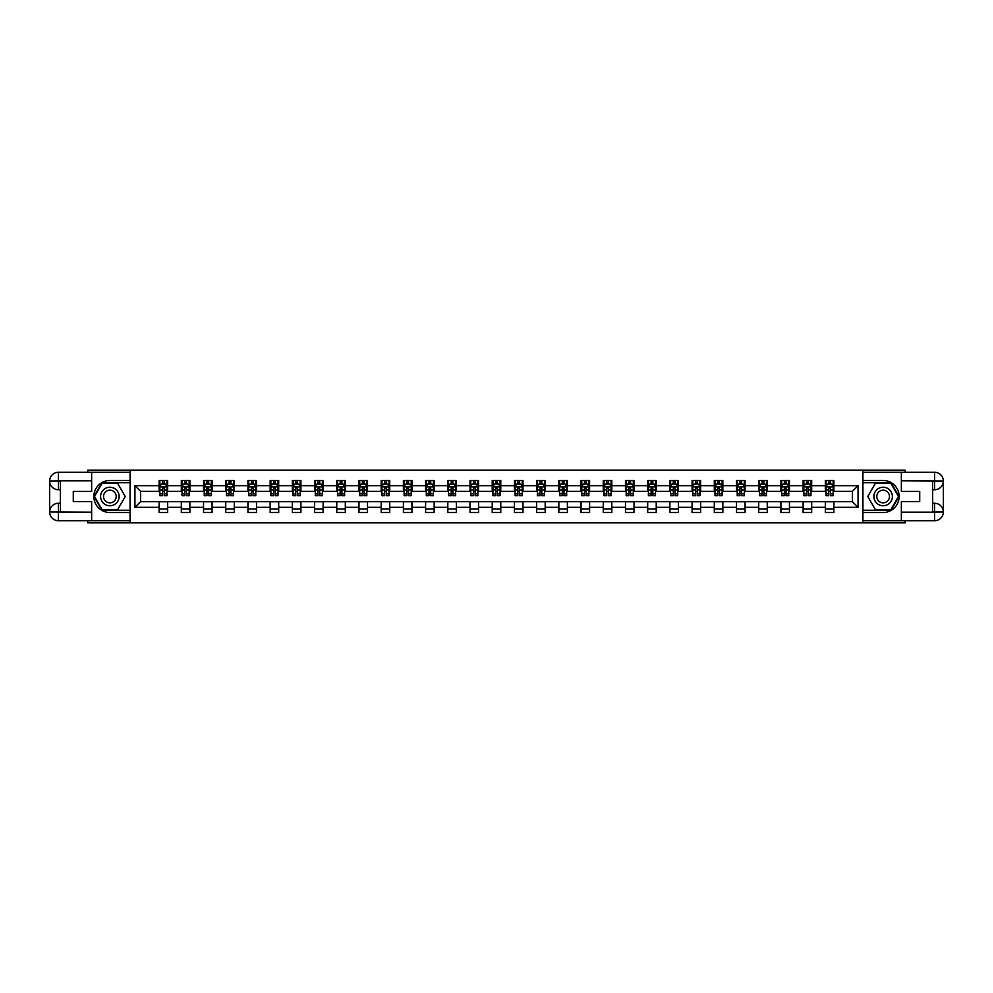 <?xml version="1.0" encoding="UTF-8"?>
<svg xmlns="http://www.w3.org/2000/svg" width="993" height="993" viewBox="0 0 993 993"><rect width="100%" height="100%" fill="white"/><g stroke="black" fill="none" stroke-linecap="round" stroke-linejoin="round"><path stroke-width="1.49" d="M87.806 520.704L87.806 522.839L905.194 522.839L905.194 520.704M905.194 472.296L905.194 470.161L862.78 470.161L862.78 522.839M862.78 470.161L87.806 470.161L87.806 472.296M130.22 522.839L130.22 470.161M833.884 485.676L833.884 480.488L825.344 480.488L825.344 485.676L811.678 485.676L811.678 480.488L803.126 480.488L803.126 485.676L789.46 485.676L789.46 480.488L780.92 480.488L780.92 485.676L767.254 485.676L767.254 480.488L758.714 480.488L758.714 485.676L745.048 485.676L745.048 480.488L736.508 480.488L736.508 485.676L722.842 485.676L722.842 480.488L714.302 480.488L714.302 485.676L700.636 485.676L700.636 480.488L692.096 480.488L692.096 485.676L678.43 485.676L678.43 480.488L669.89 480.488L669.89 485.676L656.224 485.676L656.224 480.488L647.684 480.488L647.684 485.676L634.018 485.676L634.018 480.488L625.478 480.488L625.478 485.676L611.812 485.676L611.812 480.488L603.26 480.488L603.26 485.676L589.594 485.676L589.594 480.488L581.054 480.488L581.054 485.676L567.388 485.676L567.388 480.488L558.848 480.488L558.848 485.676L545.182 485.676L545.182 480.488L536.642 480.488L536.642 485.676L522.976 485.676L522.976 480.488L514.436 480.488L514.436 485.676L500.77 485.676L500.77 480.488L492.23 480.488L492.23 485.676L478.564 485.676L478.564 480.488L470.024 480.488L470.024 485.676L456.358 485.676L456.358 480.488L447.818 480.488L447.818 485.676L434.152 485.676L434.152 480.488L425.612 480.488L425.612 485.676L411.946 485.676L411.946 480.488L403.406 480.488L403.406 485.676L389.74 485.676L389.74 480.488L381.188 480.488L381.188 485.676L367.522 485.676L367.522 480.488L358.982 480.488L358.982 485.676L345.316 485.676L345.316 480.488L336.776 480.488L336.776 485.676L323.11 485.676L323.11 480.488L314.57 480.488L314.57 485.676L300.904 485.676L300.904 480.488L292.364 480.488L292.364 485.676L278.698 485.676L278.698 480.488L270.158 480.488L270.158 485.676L256.492 485.676L256.492 480.488L247.952 480.488L247.952 485.676L234.286 485.676L234.286 480.488L225.746 480.488L225.746 485.676L212.08 485.676L212.08 480.488L203.54 480.488L203.54 485.676L189.874 485.676L189.874 480.488L181.322 480.488L181.322 485.676L167.656 485.676L167.656 480.488L159.116 480.488L159.116 485.676L134.924 485.676L134.924 507.324L140.609 501.626L159.116 501.626L159.116 512.512L167.656 512.512L167.656 501.626L181.322 501.626L181.322 512.512L189.874 512.512L189.874 501.626L203.54 501.626L203.54 512.512L212.08 512.512L212.08 501.626L225.746 501.626L225.746 512.512L234.286 512.512L234.286 501.626L247.952 501.626L247.952 512.512L256.492 512.512L256.492 501.626L270.158 501.626L270.158 512.512L278.698 512.512L278.698 501.626L292.364 501.626L292.364 512.512L300.904 512.512L300.904 501.626L314.57 501.626L314.57 512.512L323.11 512.512L323.11 501.626L336.776 501.626L336.776 512.512L345.316 512.512L345.316 501.626L358.982 501.626L358.982 512.512L367.522 512.512L367.522 501.626L381.188 501.626L381.188 512.512L389.74 512.512L389.74 501.626L403.406 501.626L403.406 512.512L411.946 512.512L411.946 501.626L425.612 501.626L425.612 512.512L434.152 512.512L434.152 501.626L447.818 501.626L447.818 512.512L456.358 512.512L456.358 501.626L470.024 501.626L470.024 512.512L478.564 512.512L478.564 501.626L492.23 501.626L492.23 512.512L500.77 512.512L500.77 501.626L514.436 501.626L514.436 512.512L522.976 512.512L522.976 501.626L536.642 501.626L536.642 512.512L545.182 512.512L545.182 501.626L558.848 501.626L558.848 512.512L567.388 512.512L567.388 501.626L581.054 501.626L581.054 512.512L589.594 512.512L589.594 501.626L603.26 501.626L603.26 512.512L611.812 512.512L611.812 501.626L625.478 501.626L625.478 512.512L634.018 512.512L634.018 501.626L647.684 501.626L647.684 512.512L656.224 512.512L656.224 501.626L669.89 501.626L669.89 512.512L678.43 512.512L678.43 501.626L692.096 501.626L692.096 512.512L700.636 512.512L700.636 501.626L714.302 501.626L714.302 512.512L722.842 512.512L722.842 501.626L736.508 501.626L736.508 512.512L745.048 512.512L745.048 501.626L758.714 501.626L758.714 512.512L767.254 512.512L767.254 501.626L780.92 501.626L780.92 512.512L789.46 512.512L789.46 501.626L803.126 501.626L803.126 512.512L811.678 512.512L811.678 501.626L825.344 501.626L825.344 512.512L833.884 512.512L833.884 501.626L852.391 501.626L852.391 491.374L833.884 491.374L833.884 485.676L858.076 485.676L858.076 507.324L833.884 507.324M825.344 507.324L811.678 507.324M803.126 507.324L789.46 507.324M780.92 507.324L767.254 507.324M758.714 507.324L745.048 507.324M736.508 507.324L722.842 507.324M714.302 507.324L700.636 507.324M692.096 507.324L678.43 507.324M669.89 507.324L656.224 507.324M647.684 507.324L634.018 507.324M625.478 507.324L611.812 507.324M603.26 507.324L589.594 507.324M581.054 507.324L567.388 507.324M558.848 507.324L545.182 507.324M536.642 507.324L522.976 507.324M514.436 507.324L500.77 507.324M492.23 507.324L478.564 507.324M470.024 507.324L456.358 507.324M447.818 507.324L434.152 507.324M425.612 507.324L411.946 507.324M403.406 507.324L389.74 507.324M381.188 507.324L367.522 507.324M358.982 507.324L345.316 507.324M336.776 507.324L323.11 507.324M314.57 507.324L300.904 507.324M292.364 507.324L278.698 507.324M270.158 507.324L256.492 507.324M247.952 507.324L234.286 507.324M225.746 507.324L212.08 507.324M203.54 507.324L189.874 507.324M181.322 507.324L167.656 507.324M159.116 507.324L134.924 507.324M825.344 485.676L825.344 491.374L811.678 491.374L811.678 485.676M803.126 485.676L803.126 491.374L789.46 491.374L789.46 485.676M780.92 485.676L780.92 491.374L767.254 491.374L767.254 485.676M758.714 485.676L758.714 491.374L745.048 491.374L745.048 485.676M736.508 485.676L736.508 491.374L722.842 491.374L722.842 485.676M714.302 485.676L714.302 491.374L700.636 491.374L700.636 485.676M692.096 485.676L692.096 491.374L678.43 491.374L678.43 485.676M669.89 485.676L669.89 491.374L656.224 491.374L656.224 485.676M647.684 485.676L647.684 491.374L634.018 491.374L634.018 485.676M625.478 485.676L625.478 491.374L611.812 491.374L611.812 485.676M603.26 485.676L603.26 491.374L589.594 491.374L589.594 485.676M581.054 485.676L581.054 491.374L567.388 491.374L567.388 485.676M558.848 485.676L558.848 491.374L545.182 491.374L545.182 485.676M536.642 485.676L536.642 491.374L522.976 491.374L522.976 485.676M514.436 485.676L514.436 491.374L500.77 491.374L500.77 485.676M492.23 485.676L492.23 491.374L478.564 491.374L478.564 485.676M470.024 485.676L470.024 491.374L456.358 491.374L456.358 485.676M447.818 485.676L447.818 491.374L434.152 491.374L434.152 485.676M425.612 485.676L425.612 491.374L411.946 491.374L411.946 485.676M403.406 485.676L403.406 491.374L389.74 491.374L389.74 485.676M381.188 485.676L381.188 491.374L367.522 491.374L367.522 485.676M358.982 485.676L358.982 491.374L345.316 491.374L345.316 485.676M336.776 485.676L336.776 491.374L323.11 491.374L323.11 485.676M314.57 485.676L314.57 491.374L300.904 491.374L300.904 485.676M292.364 485.676L292.364 491.374L278.698 491.374L278.698 485.676M270.158 485.676L270.158 491.374L256.492 491.374L256.492 485.676M247.952 485.676L247.952 491.374L234.286 491.374L234.286 485.676M225.746 485.676L225.746 491.374L212.08 491.374L212.08 485.676M203.54 485.676L203.54 491.374L189.874 491.374L189.874 485.676M181.322 485.676L181.322 491.374L167.656 491.374L167.656 485.676M159.116 485.676L159.116 491.374L140.609 491.374L134.924 485.676M140.609 491.374L140.609 501.626M858.076 507.324L852.391 501.626M852.391 491.374L858.076 485.676M159.116 484.038L159.836 484.038M162.542 484.038L164.242 484.038M166.948 484.038L167.656 484.038M159.116 491.237L159.836 491.237M162.542 491.237L164.242 491.237M166.948 491.237L167.656 491.237M159.116 501.763L167.656 501.763M159.116 508.962L167.656 508.962M181.322 501.763L189.874 501.763M181.322 508.962L189.874 508.962M181.322 484.038L182.042 484.038M184.748 484.038L186.448 484.038M189.154 484.038L189.874 484.038M181.322 491.237L182.042 491.237M184.748 491.237L186.448 491.237M189.154 491.237L189.874 491.237M203.54 501.763L212.08 501.763M203.54 508.962L212.08 508.962M203.54 484.038L204.248 484.038M206.954 484.038L208.654 484.038M211.36 484.038L212.08 484.038M203.54 491.237L204.248 491.237M206.954 491.237L208.654 491.237M211.36 491.237L212.08 491.237M225.746 501.763L234.286 501.763M225.746 508.962L234.286 508.962M225.746 484.038L226.454 484.038M229.16 484.038L230.873 484.038M233.566 484.038L234.286 484.038M225.746 491.237L226.454 491.237M229.16 491.237L230.873 491.237M233.566 491.237L234.286 491.237M247.952 501.763L256.492 501.763M247.952 508.962L256.492 508.962M247.952 484.038L248.66 484.038M251.366 484.038L253.078 484.038M255.784 484.038L256.492 484.038M247.952 491.237L248.66 491.237M251.366 491.237L253.078 491.237M255.784 491.237L256.492 491.237M270.158 501.763L278.698 501.763M270.158 508.962L278.698 508.962M270.158 484.038L270.866 484.038M273.572 484.038L275.284 484.038M277.99 484.038L278.698 484.038M270.158 491.237L270.866 491.237M273.572 491.237L275.284 491.237M277.99 491.237L278.698 491.237M292.364 501.763L300.904 501.763M292.364 508.962L300.904 508.962M292.364 484.038L293.072 484.038M295.777 484.038L297.49 484.038M300.196 484.038L300.904 484.038M292.364 491.237L293.072 491.237M295.777 491.237L297.49 491.237M300.196 491.237L300.904 491.237M314.57 501.763L323.11 501.763M314.57 508.962L323.11 508.962M314.57 484.038L315.277 484.038M317.983 484.038L319.696 484.038M322.402 484.038L323.11 484.038M314.57 491.237L315.277 491.237M317.983 491.237L319.696 491.237M322.402 491.237L323.11 491.237M336.776 501.763L345.316 501.763M336.776 508.962L345.316 508.962M336.776 484.038L337.496 484.038M340.189 484.038L341.902 484.038M344.608 484.038L345.316 484.038M336.776 491.237L337.496 491.237M340.189 491.237L341.902 491.237M344.608 491.237L345.316 491.237M358.982 501.763L367.522 501.763M358.982 508.962L367.522 508.962M358.982 484.038L359.702 484.038M362.408 484.038L364.108 484.038M366.814 484.038L367.522 484.038M358.982 491.237L359.702 491.237M362.408 491.237L364.108 491.237M366.814 491.237L367.522 491.237M381.188 501.763L389.74 501.763M381.188 508.962L389.74 508.962M381.188 484.038L381.908 484.038M384.614 484.038L386.314 484.038M389.02 484.038L389.74 484.038M381.188 491.237L381.908 491.237M384.614 491.237L386.314 491.237M389.02 491.237L389.74 491.237M403.406 501.763L411.946 501.763M403.406 508.962L411.946 508.962M403.406 484.038L404.114 484.038M406.82 484.038L408.52 484.038M411.226 484.038L411.946 484.038M403.406 491.237L404.114 491.237M406.82 491.237L408.52 491.237M411.226 491.237L411.946 491.237M425.612 501.763L434.152 501.763M425.612 508.962L434.152 508.962M425.612 484.038L426.32 484.038M429.026 484.038L430.726 484.038M433.432 484.038L434.152 484.038M425.612 491.237L426.32 491.237M429.026 491.237L430.726 491.237M433.432 491.237L434.152 491.237M447.818 501.763L456.358 501.763M447.818 508.962L456.358 508.962M447.818 484.038L448.526 484.038M451.232 484.038L452.945 484.038M455.65 484.038L456.358 484.038M447.818 491.237L448.526 491.237M451.232 491.237L452.945 491.237M455.65 491.237L456.358 491.237M470.024 501.763L478.564 501.763M470.024 508.962L478.564 508.962M470.024 484.038L470.732 484.038M473.438 484.038L475.151 484.038M477.856 484.038L478.564 484.038M470.024 491.237L470.732 491.237M473.438 491.237L475.151 491.237M477.856 491.237L478.564 491.237M492.23 501.763L500.77 501.763M492.23 508.962L500.77 508.962M492.23 484.038L492.938 484.038M495.644 484.038L497.356 484.038M500.062 484.038L500.77 484.038M492.23 491.237L492.938 491.237M495.644 491.237L497.356 491.237M500.062 491.237L500.77 491.237M514.436 501.763L522.976 501.763M514.436 508.962L522.976 508.962M514.436 484.038L515.144 484.038M517.849 484.038L519.562 484.038M522.268 484.038L522.976 484.038M514.436 491.237L515.144 491.237M517.849 491.237L519.562 491.237M522.268 491.237L522.976 491.237M536.642 501.763L545.182 501.763M536.642 508.962L545.182 508.962M536.642 484.038L537.35 484.038M540.055 484.038L541.768 484.038M544.474 484.038L545.182 484.038M536.642 491.237L537.35 491.237M540.055 491.237L541.768 491.237M544.474 491.237L545.182 491.237M558.848 501.763L567.388 501.763M558.848 508.962L567.388 508.962M558.848 484.038L559.568 484.038M562.274 484.038L563.974 484.038M566.68 484.038L567.388 484.038M558.848 491.237L559.568 491.237M562.274 491.237L563.974 491.237M566.68 491.237L567.388 491.237M581.054 501.763L589.594 501.763M581.054 508.962L589.594 508.962M581.054 484.038L581.774 484.038M584.48 484.038L586.18 484.038M588.886 484.038L589.594 484.038M581.054 491.237L581.774 491.237M584.48 491.237L586.18 491.237M588.886 491.237L589.594 491.237M603.26 501.763L611.812 501.763M603.26 508.962L611.812 508.962M603.26 484.038L603.98 484.038M606.686 484.038L608.386 484.038M611.092 484.038L611.812 484.038M603.26 491.237L603.98 491.237M606.686 491.237L608.386 491.237M611.092 491.237L611.812 491.237M625.478 501.763L634.018 501.763M625.478 508.962L634.018 508.962M625.478 484.038L626.186 484.038M628.892 484.038L630.592 484.038M633.298 484.038L634.018 484.038M625.478 491.237L626.186 491.237M628.892 491.237L630.592 491.237M633.298 491.237L634.018 491.237M647.684 501.763L656.224 501.763M647.684 508.962L656.224 508.962M647.684 484.038L648.392 484.038M651.098 484.038L652.811 484.038M655.504 484.038L656.224 484.038M647.684 491.237L648.392 491.237M651.098 491.237L652.811 491.237M655.504 491.237L656.224 491.237M669.89 501.763L678.43 501.763M669.89 508.962L678.43 508.962M669.89 484.038L670.598 484.038M673.304 484.038L675.017 484.038M677.722 484.038L678.43 484.038M669.89 491.237L670.598 491.237M673.304 491.237L675.017 491.237M677.722 491.237L678.43 491.237M692.096 501.763L700.636 501.763M692.096 508.962L700.636 508.962M692.096 484.038L692.804 484.038M695.51 484.038L697.223 484.038M699.928 484.038L700.636 484.038M692.096 491.237L692.804 491.237M695.51 491.237L697.223 491.237M699.928 491.237L700.636 491.237M714.302 501.763L722.842 501.763M714.302 508.962L722.842 508.962M714.302 484.038L715.01 484.038M717.716 484.038L719.428 484.038M722.134 484.038L722.842 484.038M714.302 491.237L715.01 491.237M717.716 491.237L719.428 491.237M722.134 491.237L722.842 491.237M736.508 501.763L745.048 501.763M736.508 508.962L745.048 508.962M736.508 484.038L737.216 484.038M739.922 484.038L741.634 484.038M744.34 484.038L745.048 484.038M736.508 491.237L737.216 491.237M739.922 491.237L741.634 491.237M744.34 491.237L745.048 491.237M758.714 501.763L767.254 501.763M758.714 508.962L767.254 508.962M758.714 484.038L759.434 484.038M762.127 484.038L763.84 484.038M766.546 484.038L767.254 484.038M758.714 491.237L759.434 491.237M762.127 491.237L763.84 491.237M766.546 491.237L767.254 491.237M780.92 501.763L789.46 501.763M780.92 508.962L789.46 508.962M780.92 484.038L781.64 484.038M784.346 484.038L786.046 484.038M788.752 484.038L789.46 484.038M780.92 491.237L781.64 491.237M784.346 491.237L786.046 491.237M788.752 491.237L789.46 491.237M803.126 501.763L811.678 501.763M803.126 508.962L811.678 508.962M803.126 484.038L803.846 484.038M806.552 484.038L808.252 484.038M810.958 484.038L811.678 484.038M803.126 491.237L803.846 491.237M806.552 491.237L808.252 491.237M810.958 491.237L811.678 491.237M825.344 501.763L833.884 501.763M825.344 508.962L833.884 508.962M825.344 484.038L826.052 484.038M828.758 484.038L830.458 484.038M833.164 484.038L833.884 484.038M825.344 491.237L826.052 491.237M828.758 491.237L830.458 491.237M833.164 491.237L833.884 491.237M164.242 482.337L162.542 482.337M166.948 493.856L164.242 493.856L164.242 495.644L166.948 495.644L166.948 486.967L165.521 484.112L161.251 484.112L159.836 486.967L159.836 495.644L162.542 495.644L162.542 493.856L159.836 493.856M159.836 486.967L159.836 480.488M166.948 486.967L166.948 480.488M162.542 484.112L162.542 480.488M164.242 480.488L164.242 484.112M164.242 493.856L164.242 488.035L162.542 488.035L162.542 493.856M114.493 488.482A9.247 9.247 0 0 0 101.857 491.87A9.247 9.247 0 0 0 105.233 504.518A9.247 9.247 0 0 0 117.882 501.13A9.247 9.247 0 0 0 114.493 488.482M113.028 491.014A6.33 6.33 0 0 0 104.377 493.335A6.33 6.33 0 0 0 106.698 501.986A6.33 6.33 0 0 0 115.349 499.665A6.33 6.33 0 0 0 113.028 491.014M117.546 509.806L102.18 509.806L94.496 496.5L102.18 483.194L117.546 483.194L125.23 496.5L117.546 509.806M887.767 488.482A9.247 9.247 0 0 0 875.118 491.87A9.247 9.247 0 0 0 878.507 504.518A9.247 9.247 0 0 0 891.143 501.13A9.247 9.247 0 0 0 887.767 488.482M886.302 491.014A6.33 6.33 0 0 0 877.651 493.335A6.33 6.33 0 0 0 879.972 501.986A6.33 6.33 0 0 0 888.623 499.665A6.33 6.33 0 0 0 886.302 491.014M890.82 509.806L875.454 509.806L867.77 496.5L875.454 483.194L890.82 483.194L898.504 496.5L890.82 509.806M60.325 489.735L58.401 489.735A8.751 8.751 0 0 1 49.65 481.059A8.751 8.751 0 0 1 58.401 472.296L130.083 472.296L130.083 480.488L109.863 480.488A16.012 16.012 0 0 0 93.851 496.5A16.012 16.012 0 0 0 109.863 512.512L130.083 512.512L130.083 520.704L58.401 520.704A8.751 8.751 0 0 1 49.65 511.941A8.751 8.751 0 0 1 58.401 503.265L60.325 503.265M130.083 512.512L130.083 480.488M91.641 472.296L91.641 491.448L73.283 491.448L73.283 501.552L91.641 501.552L91.641 520.704M91.641 480.835L58.401 480.835L58.401 489.735A8.751 8.751 0 0 1 49.65 481.059L49.65 511.941L91.641 512.165M58.401 512.165L58.401 520.704A8.751 8.751 0 0 1 49.65 511.941A8.751 8.751 0 0 1 58.401 503.265L58.401 511.805L60.325 511.805L60.325 481.195L58.401 481.195M130.083 482.759L101.931 482.759L94 496.5L101.931 510.241L130.083 510.241M58.401 489.735A8.751 8.751 0 0 1 49.65 481.059L58.177 480.984M932.675 503.265L934.599 503.265A8.751 8.751 0 0 1 943.35 511.941A8.751 8.751 0 0 1 934.599 520.704L862.917 520.704L862.917 512.512L883.137 512.512A16.012 16.012 0 0 0 899.149 496.5A16.012 16.012 0 0 0 883.137 480.488L862.917 480.488L862.917 472.296L934.599 472.296A8.751 8.751 0 0 1 943.35 481.059A8.751 8.751 0 0 1 934.599 489.735L932.675 489.735M862.917 480.488L862.917 512.512M901.359 520.704L901.359 501.552L919.717 501.552L919.717 491.448L901.359 491.448L901.359 472.296M901.359 512.165L934.599 512.165L934.599 503.265A8.751 8.751 0 0 1 943.35 511.941L943.35 481.059L901.359 480.835M934.599 480.835L934.599 472.296A8.751 8.751 0 0 1 943.35 481.059A8.751 8.751 0 0 1 934.599 489.735L934.599 481.195L932.675 481.195L932.675 511.805L934.599 511.805M862.917 510.241L891.069 510.241L899 496.5L891.069 482.759L862.917 482.759M934.599 503.265A8.751 8.751 0 0 1 943.35 511.941L934.823 512.016M186.448 482.337L184.748 482.337M189.154 493.856L186.448 493.856L186.448 495.644L189.154 495.644L189.154 486.967L187.739 484.112L183.469 484.112L182.042 486.967L182.042 495.644L184.748 495.644L184.748 493.856L182.042 493.856M182.042 486.967L182.042 480.488M189.154 486.967L189.154 480.488M184.748 484.112L184.748 480.488M186.448 480.488L186.448 484.112M186.448 493.856L186.448 488.035L184.748 488.035L184.748 493.856M208.654 482.337L206.954 482.337M211.36 493.856L208.654 493.856L208.654 495.644L211.36 495.644L211.36 486.967L209.945 484.112L205.675 484.112L204.248 486.967L204.248 495.644L206.954 495.644L206.954 493.856L204.248 493.856M204.248 486.967L204.248 480.488M211.36 486.967L211.36 480.488M206.954 484.112L206.954 480.488M208.654 480.488L208.654 484.112M208.654 493.856L208.654 488.035L206.954 488.035L206.954 493.856M230.873 482.337L229.16 482.337M233.566 493.856L230.873 493.856L230.873 495.644L233.566 495.644L233.566 486.967L232.151 484.112L227.881 484.112L226.454 486.967L226.454 495.644L229.16 495.644L229.16 493.856L226.454 493.856M226.454 486.967L226.454 480.488M233.566 486.967L233.566 480.488M229.16 484.112L229.16 480.488M230.873 480.488L230.873 484.112M230.873 493.856L230.873 488.035L229.16 488.035L229.16 493.856M253.078 482.337L251.366 482.337M255.784 493.856L253.078 493.856L253.078 495.644L255.784 495.644L255.784 486.967L254.357 484.112L250.087 484.112L248.66 486.967L248.66 495.644L251.366 495.644L251.366 493.856L248.66 493.856M248.66 486.967L248.66 480.488M255.784 486.967L255.784 480.488M251.366 484.112L251.366 480.488M253.078 480.488L253.078 484.112M253.078 493.856L253.078 488.035L251.366 488.035L251.366 493.856M275.284 482.337L273.572 482.337M277.99 493.856L275.284 493.856L275.284 495.644L277.99 495.644L277.99 486.967L276.563 484.112L272.293 484.112L270.866 486.967L270.866 495.644L273.572 495.644L273.572 493.856L270.866 493.856M270.866 486.967L270.866 480.488M277.99 486.967L277.99 480.488M273.572 484.112L273.572 480.488M275.284 480.488L275.284 484.112M275.284 493.856L275.284 488.035L273.572 488.035L273.572 493.856M297.49 482.337L295.777 482.337M300.196 493.856L297.49 493.856L297.49 495.644L300.196 495.644L300.196 486.967L298.769 484.112L294.499 484.112L293.072 486.967L293.072 495.644L295.777 495.644L295.777 493.856L293.072 493.856M293.072 486.967L293.072 480.488M300.196 486.967L300.196 480.488M295.777 484.112L295.777 480.488M297.49 480.488L297.49 484.112M297.49 493.856L297.49 488.035L295.777 488.035L295.777 493.856M319.696 482.337L317.983 482.337M322.402 493.856L319.696 493.856L319.696 495.644L322.402 495.644L322.402 486.967L320.975 484.112L316.705 484.112L315.277 486.967L315.277 495.644L317.983 495.644L317.983 493.856L315.277 493.856M315.277 486.967L315.277 480.488M322.402 486.967L322.402 480.488M317.983 484.112L317.983 480.488M319.696 480.488L319.696 484.112M319.696 493.856L319.696 488.035L317.983 488.035L317.983 493.856M341.902 482.337L340.189 482.337M344.608 493.856L341.902 493.856L341.902 495.644L344.608 495.644L344.608 486.967L343.181 484.112L338.911 484.112L337.496 486.967L337.496 495.644L340.189 495.644L340.189 493.856L337.496 493.856M337.496 486.967L337.496 480.488M344.608 486.967L344.608 480.488M340.189 484.112L340.189 480.488M341.902 480.488L341.902 484.112M341.902 493.856L341.902 488.035L340.189 488.035L340.189 493.856M364.108 482.337L362.408 482.337M366.814 493.856L364.108 493.856L364.108 495.644L366.814 495.644L366.814 486.967L365.387 484.112L361.117 484.112L359.702 486.967L359.702 495.644L362.408 495.644L362.408 493.856L359.702 493.856M359.702 486.967L359.702 480.488M366.814 486.967L366.814 480.488M362.408 484.112L362.408 480.488M364.108 480.488L364.108 484.112M364.108 493.856L364.108 488.035L362.408 488.035L362.408 493.856M386.314 482.337L384.614 482.337M389.02 493.856L386.314 493.856L386.314 495.644L389.02 495.644L389.02 486.967L387.605 484.112L383.323 484.112L381.908 486.967L381.908 495.644L384.614 495.644L384.614 493.856L381.908 493.856M381.908 486.967L381.908 480.488M389.02 486.967L389.02 480.488M384.614 484.112L384.614 480.488M386.314 480.488L386.314 484.112M386.314 493.856L386.314 488.035L384.614 488.035L384.614 493.856M408.52 482.337L406.82 482.337M411.226 493.856L408.52 493.856L408.52 495.644L411.226 495.644L411.226 486.967L409.811 484.112L405.541 484.112L404.114 486.967L404.114 495.644L406.82 495.644L406.82 493.856L404.114 493.856M404.114 486.967L404.114 480.488M411.226 486.967L411.226 480.488M406.82 484.112L406.82 480.488M408.52 480.488L408.52 484.112M408.52 493.856L408.52 488.035L406.82 488.035L406.82 493.856M430.726 482.337L429.026 482.337M433.432 493.856L430.726 493.856L430.726 495.644L433.432 495.644L433.432 486.967L432.017 484.112L427.747 484.112L426.32 486.967L426.32 495.644L429.026 495.644L429.026 493.856L426.32 493.856M426.32 486.967L426.32 480.488M433.432 486.967L433.432 480.488M429.026 484.112L429.026 480.488M430.726 480.488L430.726 484.112M430.726 493.856L430.726 488.035L429.026 488.035L429.026 493.856M452.945 482.337L451.232 482.337M455.65 493.856L452.945 493.856L452.945 495.644L455.65 495.644L455.65 486.967L454.223 484.112L449.953 484.112L448.526 486.967L448.526 495.644L451.232 495.644L451.232 493.856L448.526 493.856M448.526 486.967L448.526 480.488M455.65 486.967L455.65 480.488M451.232 484.112L451.232 480.488M452.945 480.488L452.945 484.112M452.945 493.856L452.945 488.035L451.232 488.035L451.232 493.856M475.151 482.337L473.438 482.337M477.856 493.856L475.151 493.856L475.151 495.644L477.856 495.644L477.856 486.967L476.429 484.112L472.159 484.112L470.732 486.967L470.732 495.644L473.438 495.644L473.438 493.856L470.732 493.856M470.732 486.967L470.732 480.488M477.856 486.967L477.856 480.488M473.438 484.112L473.438 480.488M475.151 480.488L475.151 484.112M475.151 493.856L475.151 488.035L473.438 488.035L473.438 493.856M497.356 482.337L495.644 482.337M500.062 493.856L497.356 493.856L497.356 495.644L500.062 495.644L500.062 486.967L498.635 484.112L494.365 484.112L492.938 486.967L492.938 495.644L495.644 495.644L495.644 493.856L492.938 493.856M492.938 486.967L492.938 480.488M500.062 486.967L500.062 480.488M495.644 484.112L495.644 480.488M497.356 480.488L497.356 484.112M497.356 493.856L497.356 488.035L495.644 488.035L495.644 493.856M519.562 482.337L517.849 482.337M522.268 493.856L519.562 493.856L519.562 495.644L522.268 495.644L522.268 486.967L520.841 484.112L516.571 484.112L515.144 486.967L515.144 495.644L517.849 495.644L517.849 493.856L515.144 493.856M515.144 486.967L515.144 480.488M522.268 486.967L522.268 480.488M517.849 484.112L517.849 480.488M519.562 480.488L519.562 484.112M519.562 493.856L519.562 488.035L517.849 488.035L517.849 493.856M541.768 482.337L540.055 482.337M544.474 493.856L541.768 493.856L541.768 495.644L544.474 495.644L544.474 486.967L543.047 484.112L538.777 484.112L537.35 486.967L537.35 495.644L540.055 495.644L540.055 493.856L537.35 493.856M537.35 486.967L537.35 480.488M544.474 486.967L544.474 480.488M540.055 484.112L540.055 480.488M541.768 480.488L541.768 484.112M541.768 493.856L541.768 488.035L540.055 488.035L540.055 493.856M563.974 482.337L562.274 482.337M566.68 493.856L563.974 493.856L563.974 495.644L566.68 495.644L566.68 486.967L565.253 484.112L560.983 484.112L559.568 486.967L559.568 495.644L562.274 495.644L562.274 493.856L559.568 493.856M559.568 486.967L559.568 480.488M566.68 486.967L566.68 480.488M562.274 484.112L562.274 480.488M563.974 480.488L563.974 484.112M563.974 493.856L563.974 488.035L562.274 488.035L562.274 493.856M586.18 482.337L584.48 482.337M588.886 493.856L586.18 493.856L586.18 495.644L588.886 495.644L588.886 486.967L587.459 484.112L583.189 484.112L581.774 486.967L581.774 495.644L584.48 495.644L584.48 493.856L581.774 493.856M581.774 486.967L581.774 480.488M588.886 486.967L588.886 480.488M584.48 484.112L584.48 480.488M586.18 480.488L586.18 484.112M586.18 493.856L586.18 488.035L584.48 488.035L584.48 493.856M608.386 482.337L606.686 482.337M611.092 493.856L608.386 493.856L608.386 495.644L611.092 495.644L611.092 486.967L609.677 484.112L605.395 484.112L603.98 486.967L603.98 495.644L606.686 495.644L606.686 493.856L603.98 493.856M603.98 486.967L603.98 480.488M611.092 486.967L611.092 480.488M606.686 484.112L606.686 480.488M608.386 480.488L608.386 484.112M608.386 493.856L608.386 488.035L606.686 488.035L606.686 493.856M630.592 482.337L628.892 482.337M633.298 493.856L630.592 493.856L630.592 495.644L633.298 495.644L633.298 486.967L631.883 484.112L627.613 484.112L626.186 486.967L626.186 495.644L628.892 495.644L628.892 493.856L626.186 493.856M626.186 486.967L626.186 480.488M633.298 486.967L633.298 480.488M628.892 484.112L628.892 480.488M630.592 480.488L630.592 484.112M630.592 493.856L630.592 488.035L628.892 488.035L628.892 493.856M652.811 482.337L651.098 482.337M655.504 493.856L652.811 493.856L652.811 495.644L655.504 495.644L655.504 486.967L654.089 484.112L649.819 484.112L648.392 486.967L648.392 495.644L651.098 495.644L651.098 493.856L648.392 493.856M648.392 486.967L648.392 480.488M655.504 486.967L655.504 480.488M651.098 484.112L651.098 480.488M652.811 480.488L652.811 484.112M652.811 493.856L652.811 488.035L651.098 488.035L651.098 493.856M675.017 482.337L673.304 482.337M677.722 493.856L675.017 493.856L675.017 495.644L677.722 495.644L677.722 486.967L676.295 484.112L672.025 484.112L670.598 486.967L670.598 495.644L673.304 495.644L673.304 493.856L670.598 493.856M670.598 486.967L670.598 480.488M677.722 486.967L677.722 480.488M673.304 484.112L673.304 480.488M675.017 480.488L675.017 484.112M675.017 493.856L675.017 488.035L673.304 488.035L673.304 493.856M697.223 482.337L695.51 482.337M699.928 493.856L697.223 493.856L697.223 495.644L699.928 495.644L699.928 486.967L698.501 484.112L694.231 484.112L692.804 486.967L692.804 495.644L695.51 495.644L695.51 493.856L692.804 493.856M692.804 486.967L692.804 480.488M699.928 486.967L699.928 480.488M695.51 484.112L695.51 480.488M697.223 480.488L697.223 484.112M697.223 493.856L697.223 488.035L695.51 488.035L695.51 493.856M719.428 482.337L717.716 482.337M722.134 493.856L719.428 493.856L719.428 495.644L722.134 495.644L722.134 486.967L720.707 484.112L716.437 484.112L715.01 486.967L715.01 495.644L717.716 495.644L717.716 493.856L715.01 493.856M715.01 486.967L715.01 480.488M722.134 486.967L722.134 480.488M717.716 484.112L717.716 480.488M719.428 480.488L719.428 484.112M719.428 493.856L719.428 488.035L717.716 488.035L717.716 493.856M741.634 482.337L739.922 482.337M744.34 493.856L741.634 493.856L741.634 495.644L744.34 495.644L744.34 486.967L742.913 484.112L738.643 484.112L737.216 486.967L737.216 495.644L739.922 495.644L739.922 493.856L737.216 493.856M737.216 486.967L737.216 480.488M744.34 486.967L744.34 480.488M739.922 484.112L739.922 480.488M741.634 480.488L741.634 484.112M741.634 493.856L741.634 488.035L739.922 488.035L739.922 493.856M763.84 482.337L762.127 482.337M766.546 493.856L763.84 493.856L763.84 495.644L766.546 495.644L766.546 486.967L765.119 484.112L760.849 484.112L759.434 486.967L759.434 495.644L762.127 495.644L762.127 493.856L759.434 493.856M759.434 486.967L759.434 480.488M766.546 486.967L766.546 480.488M762.127 484.112L762.127 480.488M763.84 480.488L763.84 484.112M763.84 493.856L763.84 488.035L762.127 488.035L762.127 493.856M786.046 482.337L784.346 482.337M788.752 493.856L786.046 493.856L786.046 495.644L788.752 495.644L788.752 486.967L787.325 484.112L783.055 484.112L781.64 486.967L781.64 495.644L784.346 495.644L784.346 493.856L781.64 493.856M781.64 486.967L781.64 480.488M788.752 486.967L788.752 480.488M784.346 484.112L784.346 480.488M786.046 480.488L786.046 484.112M786.046 493.856L786.046 488.035L784.346 488.035L784.346 493.856M808.252 482.337L806.552 482.337M810.958 493.856L808.252 493.856L808.252 495.644L810.958 495.644L810.958 486.967L809.531 484.112L805.261 484.112L803.846 486.967L803.846 495.644L806.552 495.644L806.552 493.856L803.846 493.856M803.846 486.967L803.846 480.488M810.958 486.967L810.958 480.488M806.552 484.112L806.552 480.488M808.252 480.488L808.252 484.112M808.252 493.856L808.252 488.035L806.552 488.035L806.552 493.856M830.458 482.337L828.758 482.337M833.164 493.856L830.458 493.856L830.458 495.644L833.164 495.644L833.164 486.967L831.749 484.112L827.479 484.112L826.052 486.967L826.052 495.644L828.758 495.644L828.758 493.856L826.052 493.856M826.052 486.967L826.052 480.488M833.164 486.967L833.164 480.488M828.758 484.112L828.758 480.488M830.458 480.488L830.458 484.112M830.458 493.856L830.458 488.035L828.758 488.035L828.758 493.856M166.911 486.893L159.873 486.893M159.836 484.286L161.176 484.286M165.608 484.286L166.948 484.286M162.542 490.046L159.836 490.046M166.948 490.046L164.242 490.046M164.242 483.243L162.542 483.243M49.65 511.941A8.751 8.751 0 0 1 58.401 503.265M49.65 481.059A8.751 8.751 0 0 1 58.401 472.296L58.401 480.835M943.35 481.059A8.751 8.751 0 0 1 934.599 489.735M943.35 511.941A8.751 8.751 0 0 1 934.599 520.704L934.599 512.165M189.117 486.893L182.079 486.893M182.042 484.286L183.382 484.286M187.814 484.286L189.154 484.286M184.748 490.046L182.042 490.046M189.154 490.046L186.448 490.046M186.448 483.243L184.748 483.243M211.323 486.893L204.285 486.893M204.248 484.286L205.588 484.286M210.032 484.286L211.36 484.286M206.954 490.046L204.248 490.046M211.36 490.046L208.654 490.046M208.654 483.243L206.954 483.243M233.541 486.893L226.491 486.893M226.454 484.286L227.794 484.286M232.238 484.286L233.566 484.286M229.16 490.046L226.454 490.046M233.566 490.046L230.873 490.046M230.873 483.243L229.16 483.243M255.747 486.893L248.697 486.893M248.66 484.286L250 484.286M254.444 484.286L255.784 484.286M251.366 490.046L248.66 490.046M255.784 490.046L253.078 490.046M253.078 483.243L251.366 483.243M277.953 486.893L270.903 486.893M270.866 484.286L272.206 484.286M276.65 484.286L277.99 484.286M273.572 490.046L270.866 490.046M277.99 490.046L275.284 490.046M275.284 483.243L273.572 483.243M300.159 486.893L293.109 486.893M293.072 484.286L294.412 484.286M298.856 484.286L300.196 484.286M295.777 490.046L293.072 490.046M300.196 490.046L297.49 490.046M297.49 483.243L295.777 483.243M322.365 486.893L315.315 486.893M315.277 484.286L316.618 484.286M321.062 484.286L322.402 484.286M317.983 490.046L315.277 490.046M322.402 490.046L319.696 490.046M319.696 483.243L317.983 483.243M344.571 486.893L337.521 486.893M337.496 484.286L338.824 484.286M343.268 484.286L344.608 484.286M340.189 490.046L337.496 490.046M344.608 490.046L341.902 490.046M341.902 483.243L340.189 483.243M366.777 486.893L359.739 486.893M359.702 484.286L361.03 484.286M365.474 484.286L366.814 484.286M362.408 490.046L359.702 490.046M366.814 490.046L364.108 490.046M364.108 483.243L362.408 483.243M388.983 486.893L381.945 486.893M381.908 484.286L383.248 484.286M387.68 484.286L389.02 484.286M384.614 490.046L381.908 490.046M389.02 490.046L386.314 490.046M386.314 483.243L384.614 483.243M411.189 486.893L404.151 486.893M404.114 484.286L405.454 484.286M409.886 484.286L411.226 484.286M406.82 490.046L404.114 490.046M411.226 490.046L408.52 490.046M408.52 483.243L406.82 483.243M433.407 486.893L426.357 486.893M426.32 484.286L427.66 484.286M432.104 484.286L433.432 484.286M429.026 490.046L426.32 490.046M433.432 490.046L430.726 490.046M430.726 483.243L429.026 483.243M455.613 486.893L448.563 486.893M448.526 484.286L449.866 484.286M454.31 484.286L455.65 484.286M451.232 490.046L448.526 490.046M455.65 490.046L452.945 490.046M452.945 483.243L451.232 483.243M477.819 486.893L470.769 486.893M470.732 484.286L472.072 484.286M476.516 484.286L477.856 484.286M473.438 490.046L470.732 490.046M477.856 490.046L475.151 490.046M475.151 483.243L473.438 483.243M500.025 486.893L492.975 486.893M492.938 484.286L494.278 484.286M498.722 484.286L500.062 484.286M495.644 490.046L492.938 490.046M500.062 490.046L497.356 490.046M497.356 483.243L495.644 483.243M522.231 486.893L515.181 486.893M515.144 484.286L516.484 484.286M520.928 484.286L522.268 484.286M517.849 490.046L515.144 490.046M522.268 490.046L519.562 490.046M519.562 483.243L517.849 483.243M544.437 486.893L537.387 486.893M537.35 484.286L538.69 484.286M543.134 484.286L544.474 484.286M540.055 490.046L537.35 490.046M544.474 490.046L541.768 490.046M541.768 483.243L540.055 483.243M566.643 486.893L559.593 486.893M559.568 484.286L560.896 484.286M565.34 484.286L566.68 484.286M562.274 490.046L559.568 490.046M566.68 490.046L563.974 490.046M563.974 483.243L562.274 483.243M588.849 486.893L581.811 486.893M581.774 484.286L583.114 484.286M587.546 484.286L588.886 484.286M584.48 490.046L581.774 490.046M588.886 490.046L586.18 490.046M586.18 483.243L584.48 483.243M611.055 486.893L604.017 486.893M603.98 484.286L605.32 484.286M609.752 484.286L611.092 484.286M606.686 490.046L603.98 490.046M611.092 490.046L608.386 490.046M608.386 483.243L606.686 483.243M633.261 486.893L626.223 486.893M626.186 484.286L627.526 484.286M631.97 484.286L633.298 484.286M628.892 490.046L626.186 490.046M633.298 490.046L630.592 490.046M630.592 483.243L628.892 483.243M655.479 486.893L648.429 486.893M648.392 484.286L649.732 484.286M654.176 484.286L655.504 484.286M651.098 490.046L648.392 490.046M655.504 490.046L652.811 490.046M652.811 483.243L651.098 483.243M677.685 486.893L670.635 486.893M670.598 484.286L671.938 484.286M676.382 484.286L677.722 484.286M673.304 490.046L670.598 490.046M677.722 490.046L675.017 490.046M675.017 483.243L673.304 483.243M699.891 486.893L692.841 486.893M692.804 484.286L694.144 484.286M698.588 484.286L699.928 484.286M695.51 490.046L692.804 490.046M699.928 490.046L697.223 490.046M697.223 483.243L695.51 483.243M722.097 486.893L715.047 486.893M715.01 484.286L716.35 484.286M720.794 484.286L722.134 484.286M717.716 490.046L715.01 490.046M722.134 490.046L719.428 490.046M719.428 483.243L717.716 483.243M744.303 486.893L737.253 486.893M737.216 484.286L738.556 484.286M743 484.286L744.34 484.286M739.922 490.046L737.216 490.046M744.34 490.046L741.634 490.046M741.634 483.243L739.922 483.243M766.509 486.893L759.459 486.893M759.434 484.286L760.762 484.286M765.206 484.286L766.546 484.286M762.127 490.046L759.434 490.046M766.546 490.046L763.84 490.046M763.84 483.243L762.127 483.243M788.715 486.893L781.677 486.893M781.64 484.286L782.968 484.286M787.412 484.286L788.752 484.286M784.346 490.046L781.64 490.046M788.752 490.046L786.046 490.046M786.046 483.243L784.346 483.243M810.921 486.893L803.883 486.893M803.846 484.286L805.186 484.286M809.618 484.286L810.958 484.286M806.552 490.046L803.846 490.046M810.958 490.046L808.252 490.046M808.252 483.243L806.552 483.243M833.127 486.893L826.089 486.893M826.052 484.286L827.392 484.286M831.824 484.286L833.164 484.286M828.758 490.046L826.052 490.046M833.164 490.046L830.458 490.046M830.458 483.243L828.758 483.243"/></g></svg>
